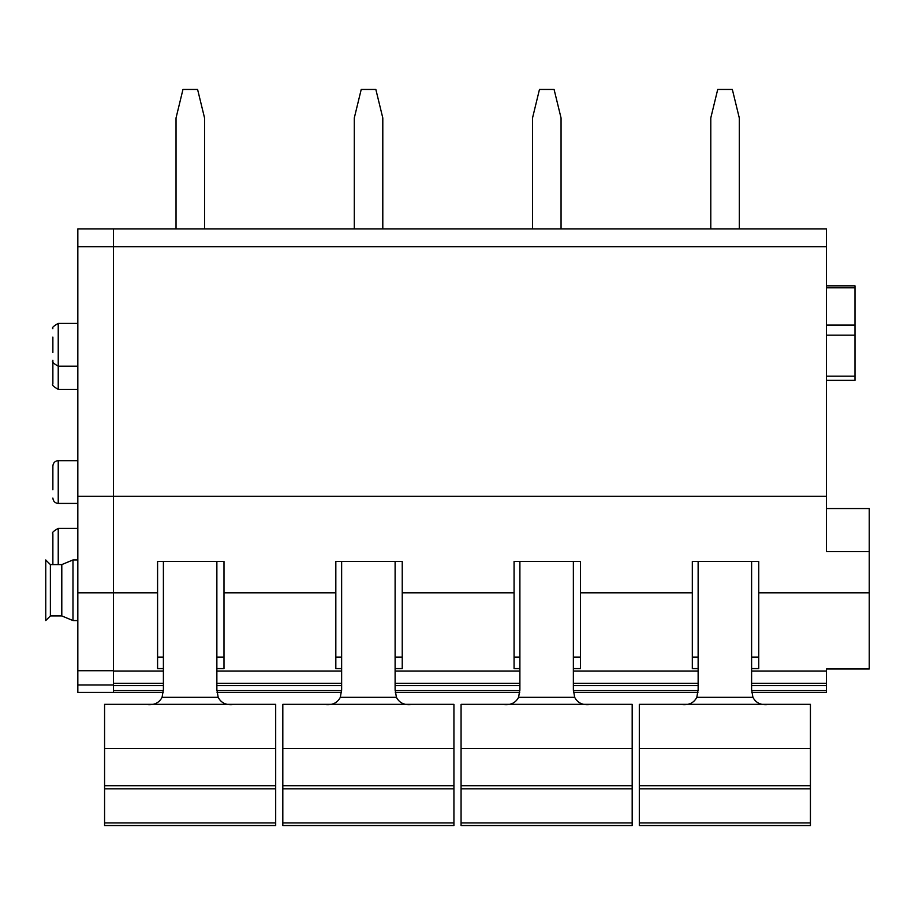 <?xml version="1.0" encoding="UTF-8"?>
<svg xmlns="http://www.w3.org/2000/svg" width="915" height="915" viewBox="0 0 915 915"><rect width="100%" height="100%" fill="white"/><g stroke="black" fill="none" stroke-linecap="round" stroke-linejoin="round"><path stroke-width="1.37" d="M163.225 692.369L113.483 692.369L113.483 496.296L113.483 683.299L163.396 683.299M77.832 496.296L113.483 496.296L113.483 228.933L826.474 228.933L826.474 496.296L113.483 496.296L113.483 228.933L77.832 228.933L77.832 692.369L113.483 692.369M826.474 496.296L826.474 551.642L869.25 551.642L869.25 668.991L826.474 668.991L826.474 685.598L751.604 685.598M751.775 692.369L826.474 692.369L826.474 685.598M697.962 692.369L573.533 692.369M519.72 692.369L395.28 692.369M341.467 692.369L217.038 692.369M519.892 668.591L514.07 668.591L514.07 592.829L402.234 592.829L402.234 668.591L395.108 668.591M341.638 668.591L335.828 668.591L335.828 592.829L223.992 592.829L223.992 668.591L216.866 668.591M163.396 668.591L157.586 668.591L157.586 592.829L77.832 592.829M869.25 592.829L758.729 592.829L758.729 668.591L751.604 668.591M698.134 668.591L692.323 668.591L692.323 592.829L580.487 592.829L580.487 668.591L573.362 668.591M514.07 592.829L514.07 561.455L580.487 561.455L580.487 592.829M692.323 592.829L692.323 561.455L758.729 561.455L758.729 592.829M157.586 592.829L157.586 561.455L223.992 561.455L223.992 592.829M335.828 592.829L335.828 561.455L402.234 561.455L402.234 592.829M826.474 508.546L869.25 508.546L869.25 551.642M826.474 287.813L854.987 287.813L854.987 380.343L826.474 380.343M854.987 287.813L854.987 285.835L826.474 285.835M402.234 657.096L395.108 657.096M341.638 657.096L335.828 657.096M223.992 657.096L216.866 657.096M163.396 657.096L157.586 657.096M758.729 657.096L751.604 657.096M698.134 657.096L692.323 657.096M580.487 657.096L573.362 657.096M519.892 657.096L514.07 657.096M77.832 389.355L58.228 389.355C53.367 386.599 51.583 384.815 52.876 384.003L52.876 360.27M52.876 564.589L52.876 533.731C51.583 532.919 53.367 531.135 58.228 528.39L58.228 564.589M52.876 542.08L52.876 557.464M52.876 352.481L52.876 337.097M52.876 489.731L52.876 465.998C53.23 462.727 55.014 460.943 58.228 460.657L58.228 503.433C55.014 503.147 53.23 501.363 52.876 498.08M176.035 228.933L176.035 117.978L182.966 89.453L197.594 89.453L204.56 117.978L204.56 228.933M354.288 228.933L354.288 117.978L361.219 89.453L375.848 89.453L382.802 117.978L382.802 228.933M532.53 228.933L532.53 117.978L539.461 89.453L554.09 89.453L561.055 117.978L561.055 228.933M710.783 228.933L710.783 117.978L717.715 89.453L732.343 89.453L739.297 117.978L739.297 228.933M275.69 748.527L104.573 748.527L104.573 704.344L275.69 704.344L275.69 822.94L104.573 822.94L104.573 825.547L275.69 825.547L275.69 822.94M275.69 788.856L104.573 788.856L104.573 748.527M104.573 788.856L104.573 822.94M163.396 561.455L163.396 689.533L162.081 697.322C158.913 703.303 153.411 705.637 145.565 704.344M216.866 561.455L216.866 689.533L218.182 697.322L162.081 697.322M234.686 704.344C226.851 705.637 221.339 703.303 218.182 697.322M453.932 748.527L282.815 748.527L282.815 704.344L453.932 704.344L453.932 822.94L282.815 822.94L282.815 825.547L453.932 825.547L453.932 822.94M453.932 788.856L282.815 788.856L282.815 748.527M282.815 788.856L282.815 822.94M341.638 561.455L341.638 689.533L340.334 697.322C337.155 703.303 331.653 705.637 323.819 704.344M395.108 561.455L395.108 689.533L396.424 697.322L340.334 697.322M412.94 704.344C405.093 705.637 399.592 703.303 396.424 697.322M632.185 748.527L461.069 748.527L461.069 704.344L632.185 704.344L632.185 822.94L461.069 822.94L461.069 825.547L632.185 825.547L632.185 822.94M632.185 788.856L461.069 788.856L461.069 748.527M461.069 788.856L461.069 822.94M519.892 561.455L519.892 689.533L518.576 697.322C515.408 703.303 509.895 705.637 502.06 704.344M573.362 561.455L573.362 689.533L574.666 697.322L518.576 697.322M591.182 704.344C583.347 705.637 577.834 703.303 574.666 697.322M810.427 748.527L639.311 748.527L639.311 704.344L810.427 704.344L810.427 822.94L639.311 822.94L639.311 825.547L810.427 825.547L810.427 822.94M810.427 788.856L639.311 788.856L639.311 748.527M639.311 788.856L639.311 822.94M698.134 561.455L698.134 689.533L696.818 697.322C693.65 703.303 688.149 705.637 680.314 704.344M751.604 561.455L751.604 689.533L752.919 697.322L696.818 697.322M769.435 704.344C761.589 705.637 756.087 703.303 752.919 697.322M61.797 564.589L61.797 615.932L50.382 615.932L50.382 564.601L61.797 564.589L72.983 559.957L72.983 620.564L77.832 620.564M50.382 615.932L45.75 620.564L45.75 559.957L45.75 616.859M826.474 690.562L751.627 690.562M698.111 690.562L573.385 690.562M519.869 690.562L395.131 690.562M341.615 690.562L216.889 690.562M163.373 690.562L113.483 690.562M698.134 685.598L573.362 685.598M519.892 685.598L395.108 685.598M341.638 685.598L216.866 685.598M163.396 685.598L113.483 685.598M826.474 683.299L751.604 683.299M698.134 683.299L573.362 683.299M519.892 683.299L395.108 683.299M341.638 683.299L216.866 683.299M826.474 671.038L751.604 671.038M698.134 671.038L573.362 671.038M519.892 671.038L395.108 671.038M341.638 671.038L216.866 671.038M163.396 671.038L113.483 671.038M826.474 246.753L77.832 246.753M854.987 335.153L826.474 335.153M826.474 376.168L854.987 376.168M854.987 325.065L826.474 325.065M58.228 389.355L58.228 323.407C53.367 326.152 51.583 327.936 52.876 328.748M275.69 785.711L104.573 785.711M453.932 785.711L282.815 785.711M632.185 785.711L461.069 785.711M810.427 785.711L639.311 785.711M113.483 670.729L77.832 670.729M113.483 684.992L77.832 684.992M77.832 528.39L58.228 528.39M77.832 366.183L58.228 366.183C53.367 363.427 51.583 361.642 52.876 360.83M77.832 323.407L58.228 323.407M77.832 503.433L58.228 503.433M77.832 460.657L58.228 460.657M72.983 559.957L77.832 559.957M61.797 615.932L72.983 620.564M50.382 564.589L45.75 559.957"/></g></svg>
